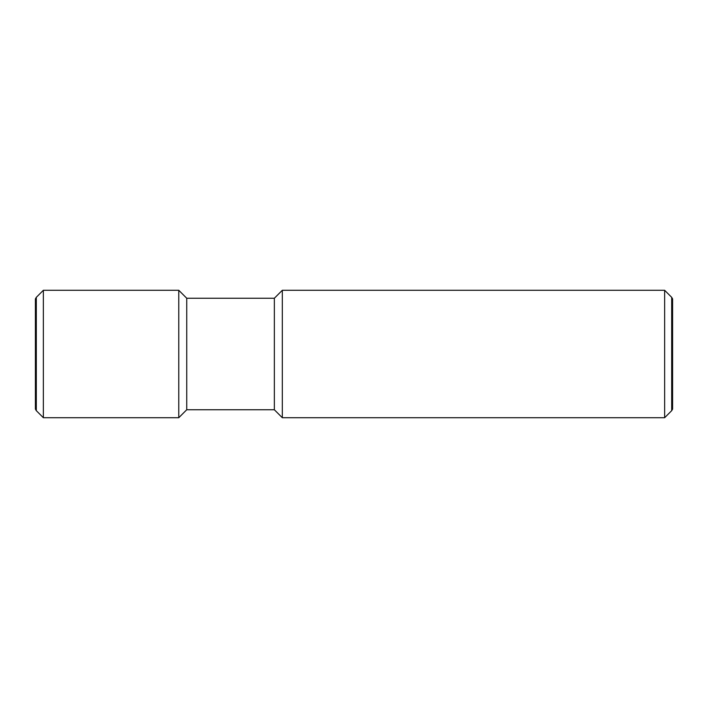 <?xml version="1.0" encoding="UTF-8"?>
<svg xmlns="http://www.w3.org/2000/svg" width="708" height="708" viewBox="0 0 708 708"><rect width="100%" height="100%" fill="white"/><g stroke="black" fill="none" stroke-linecap="round" stroke-linejoin="round"><path stroke-width="1.06" d="M664.635 290.28L671.697 297.342L671.697 410.658L664.635 417.72L282.315 417.72L274.35 409.755L186.735 409.755L178.77 417.72L43.365 417.72L36.303 410.658L36.303 297.342L43.365 290.28L178.77 290.28L186.735 298.245L274.35 298.245L282.315 290.28L664.635 290.28L664.635 417.72M282.315 290.28L282.315 417.72M274.35 298.245L274.35 409.755M186.735 298.245L186.735 409.755M178.77 290.28L178.77 417.72M43.365 290.28L43.365 417.72M36.303 410.658L35.4 409.1L35.4 298.9L36.303 297.342M671.697 297.342L672.6 298.9L672.6 409.1L671.697 410.658"/></g></svg>
